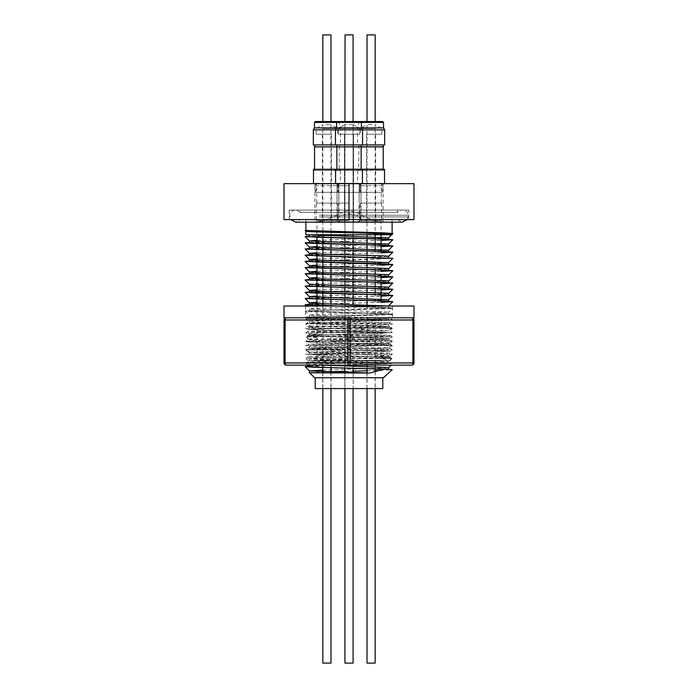 <?xml version="1.0" encoding="UTF-8"?>
<svg xmlns="http://www.w3.org/2000/svg" width="698" height="698" viewBox="0 0 698 698"><rect width="100%" height="100%" fill="white"/><g stroke="black" fill="none" stroke-linecap="round" stroke-linejoin="round"><path stroke-width="0.52" stroke-dasharray="3.49 2.62" d="M325.879 124.602L330.974 124.602L325.879 124.602M330.974 663.1L322.834 663.1M352.944 124.602L344.925 124.602L352.944 124.602M353.075 663.1L344.925 663.1L353.075 663.1L344.925 663.1L344.925 124.602L338.216 128.484L359.784 128.484L338.216 128.484L359.784 128.484L338.216 128.484L338.216 134.217L359.784 134.217L338.216 134.217L359.784 134.217L338.216 134.217L338.216 128.484L344.925 124.602L344.925 231.893M372.121 124.602L367.026 124.602L372.121 124.602M375.166 663.1L367.026 663.1M382.792 388.577L315.208 388.577M315.208 377.749L382.792 377.749L315.208 377.749M375.254 388.577L366.939 388.577L375.254 388.577L375.254 371.598M375.254 368.867L375.254 367.008M375.254 365.115L375.254 360.412L366.939 360.412L375.254 360.412M366.939 388.577L366.939 372.95M366.939 368.614L366.939 366.755M366.939 365.115L366.939 360.412M344.838 365.15L346.766 365.115L344.838 365.115L344.838 360.412L344.838 388.577L353.162 388.577L344.838 388.577L353.162 388.577L353.162 372.584L353.162 388.577L344.838 388.577L344.838 372.374M353.162 368.256L353.162 366.389L353.162 368.256M353.162 365.115L353.162 360.412L344.838 360.412L353.162 360.412L344.838 360.412L353.162 360.412L353.162 365.115M344.838 368.047L344.838 366.188M331.061 388.577L322.746 388.577L331.061 388.577L331.061 372.017M331.061 367.741L331.061 365.822M322.746 360.412L322.746 365.115L331.061 365.115L331.061 360.412L322.746 360.412L331.061 360.412M322.746 388.577L322.746 371.764M322.746 367.523L322.746 365.578M413.984 306.021L284.016 306.021M413.984 317.808L284.016 317.808M368.082 319.623L305.672 319.623L392.328 319.623L318.236 317.808L390.095 317.808L306.771 318.724L368.082 319.623L347.238 321.787L390.548 322.502C393.48 322.973 303.438 323.436 305.75 323.898L310.907 326.123L308.132 326.289C305.253 326.751 393.873 327.214 391.569 327.667L356.434 328.287L374.311 330.451L307.111 331.445C304.258 331.847 369.172 332.239 387.294 332.623L371.449 334.787L390.199 335.223C393.122 335.694 303.822 336.157 306.09 336.611L317.895 336.951C313.55 337.631 310.854 338.356 309.807 339.123C319.475 339.551 393.541 339.978 391.229 340.388L329.936 341.287L350.78 343.451L307.452 344.175C304.52 344.638 394.562 345.1 392.25 345.554L387.093 347.787L389.859 347.944C392.747 348.415 304.127 348.878 306.431 349.332L341.549 349.951L323.68 352.115L390.889 353.109C393.742 353.511 328.854 353.903 310.715 354.279L326.568 356.451L307.801 356.887C304.878 357.359 394.178 357.821 391.91 358.275L380.122 358.615C384.458 359.296 387.154 360.02 388.193 360.779C378.552 361.215 304.459 361.634 306.771 362.053L368.047 362.951L347.203 365.115L391.264 365.115L347.203 365.115M368.047 362.951L305.672 362.951L392.328 362.951L307.888 360.421L305.672 358.615L359.994 358.615L390.74 357.324L309.467 354.226L309.467 352.368L349.009 350.824C370.088 350.309 389.074 349.803 388.533 349.279L309.467 346.182C309.746 346.086 308.621 345.772 326.638 345.231C342.151 344.733 390.871 343.809 388.533 343.084C387.146 342.203 343.704 341.505 328.357 340.99L309.467 339.996C309.703 339.891 308.516 339.516 333.033 338.862L388.533 336.898C390.985 335.86 307.041 334.848 309.467 333.801L309.467 333.801C310.662 332.937 352.83 332.248 368.692 331.733L388.533 330.712L309.467 327.615C309.703 327.51 308.516 327.135 333.033 326.481L388.533 324.518C390.985 323.479 307.041 322.467 309.467 321.429L309.467 321.429C310.671 320.565 352.839 319.876 368.692 319.352L388.533 318.332L309.467 315.234C308.804 314.693 330.346 314.126 353.214 313.594L388.533 312.137L309.467 309.048C310.017 308.586 324.108 308.045 351.74 307.425L388.533 305.96M365.996 317.808L349 317.808A2.164 1.082 -90 0 0 347.918 319.972L347.918 362.951A2.164 1.082 -90 0 0 349 365.115L411.82 365.115A2.164 2.164 0 0 0 413.984 362.951L413.984 319.972A2.164 2.164 0 0 0 411.82 317.808L365.996 317.808L411.82 317.808A2.164 1.082 -90 0 1 412.902 319.972L412.902 362.951L350.082 362.951A2.164 1.082 -90 0 1 349 365.115L308.333 365.115L305.672 362.951L306.771 362.053L309.467 364.749C309.703 364.644 308.516 364.269 333.033 363.614L388.533 361.651C390.985 360.613 307.041 359.601 309.467 358.563C310.671 357.699 352.839 357.01 368.692 356.495L388.533 355.465L309.484 352.394L306.431 349.34L305.672 349.951L392.328 349.951L364.74 349.951L308.019 348.04L388.533 344.943L319.239 342.613L306.37 341.846L305.672 341.287L386.919 339.123L390.112 338.757L392.328 336.951L338.024 336.951L307.26 335.659L388.533 332.562L307.129 329.473L305.672 328.287L333.243 328.287L389.981 326.376L309.467 323.279L309.467 321.429L306.771 318.742L305.672 319.623L308.333 321.787L306.501 323.279C306.588 322.799 325.233 322.301 346.731 321.787L391.63 320.19L392.328 319.623L390.095 317.808M346.766 365.115L391.63 363.51L392.328 362.951L389.667 360.779L311.072 360.779M309.467 364.749L312.215 365.115L309.484 364.775M388.193 360.779L389.667 360.779L392.328 358.615L305.672 358.615L307.801 356.887L309.484 358.589L309.467 360.421L388.533 357.324L305.741 354.226L371.048 352.115L390.871 351.129L392.328 349.951L389.859 347.944L388.516 349.297L388.533 351.129L317.005 348.66L309.467 348.04L309.484 346.208L307.452 344.175L305.672 345.615L382.521 345.615L391.499 344.943C391.412 344.454 372.758 343.957 351.251 343.451L309.467 341.846L309.467 339.996L306.09 336.619L392.328 336.951L390.199 335.223L388.516 336.925L388.533 338.757L317.005 336.279L309.467 335.659L309.467 333.801L307.111 331.454L305.672 332.623L392.259 332.562L317.005 330.093L309.467 329.473L309.467 327.615L308.132 326.289L305.672 328.287L392.328 328.287L389.667 330.451L392.259 332.562M380.122 358.615L391.91 358.275L388.516 361.677L388.533 363.51L309.467 360.421M326.568 356.451L389.667 356.451L390.74 357.324M310.715 354.279L392.328 354.279L389.667 356.451L374.678 356.451M323.68 352.115L308.333 352.115L305.741 354.226M388.533 357.324L388.516 355.491L390.889 353.118L392.328 354.279L305.75 354.279M341.549 349.951L305.672 349.951L308.333 352.115L371.048 352.115M387.093 347.787L308.019 348.04M391.892 345.615L391.578 346.225L392.328 345.615L305.672 345.615L308.333 347.787L309.685 347.787M350.78 343.451L389.667 343.451L391.499 344.943M329.936 341.287L392.328 341.287L389.667 343.451L351.251 343.451M388.533 344.943L388.516 343.111L391.229 340.397L392.328 341.287L305.672 341.287L308.333 339.123L386.919 339.123M309.807 339.123L308.333 339.123L305.672 336.951L317.895 336.951M371.449 334.787L308.333 334.787L307.26 335.659M387.294 332.623L305.672 332.623L308.333 334.787L323.305 334.787M374.311 330.451L326.961 330.451M356.434 328.287L392.328 328.287L391.569 327.667L388.516 330.73L388.533 332.562M310.907 326.123L389.981 326.376M306.108 323.959L306.422 324.561L305.75 323.898L392.328 323.959L389.667 326.123L388.315 326.123M347.238 321.787L346.731 321.787M309.467 329.473L380.995 326.996L388.533 326.376L388.533 324.518L390.548 322.511L392.328 323.959L315.496 323.959L306.501 323.279M338.539 306.021L392.494 307.809L305.506 310.907L392.494 313.995L305.506 317.093L305.506 311.247C303.726 310.217 396.089 309.188 392.494 308.158C393.585 307.443 350.422 306.727 323.942 306.021L392.494 306.021L323.942 306.021M305.506 317.075L316.438 317.808L392.494 317.808L305.506 317.442C303.726 316.403 396.089 315.374 392.494 314.344C394.274 313.315 301.911 312.285 305.506 311.247L309.467 315.234L309.467 317.093L388.533 313.995L309.467 310.907L309.484 309.074L306.431 306.021M388.533 313.995L388.533 312.137L392.494 308.158L392.494 313.995M309.467 323.279L388.533 320.19L388.533 318.332L392.494 314.344L392.494 317.808M319.213 216.947L408.295 216.947L319.213 216.947M319.213 215.22L408.295 215.22L319.213 215.22M376.205 210.081L294.844 210.081L376.205 210.081M324.71 219.608L397.354 219.608L324.71 219.608M316.377 203.101L337.431 203.101L316.377 203.101L316.377 220.603A1.736 1.736 0 0 0 316.84 221.781L317.956 221.781C324.875 220.559 339.245 214.748 338.905 213.78L349 210.107L359.095 213.78C358.772 214.757 373.107 220.559 380.044 221.781L314.903 221.781L314.903 183.653L338.905 183.653L314.903 183.653M337.003 219.259C337.029 220.341 338.364 221.179 341.008 221.781C338.373 221.187 337.038 220.341 337.003 219.259L337.003 183.653L360.997 183.653L337.003 183.653L360.997 183.653L337.003 183.653L337.003 219.259C337.57 216.685 341.566 214.862 348.983 213.78C356.416 214.853 360.421 216.685 360.997 219.259L360.997 183.653L360.997 219.259C360.43 216.685 356.434 214.862 349.017 213.78C341.584 214.853 337.579 216.685 337.003 219.259M338.905 183.653L338.905 213.78C339.228 214.757 324.893 220.559 317.956 221.781L356.992 221.781C359.627 221.187 360.962 220.341 360.997 219.259C360.971 220.341 359.636 221.179 356.992 221.781L380.044 221.781C373.125 220.559 358.755 214.748 359.095 213.78L359.095 183.653L383.097 183.653L359.095 183.653M383.097 221.781L380.044 221.781L383.097 221.781L383.097 183.653M360.569 203.101L381.623 203.101L360.569 203.101L360.569 220.603A1.736 1.736 0 0 0 362.297 222.33L379.887 222.33A1.736 1.736 0 0 0 381.056 221.877L381.056 234.772M381.056 237.259L381.056 239.109M381.056 243.454L381.056 245.303M381.056 249.64L381.056 276.242M381.056 280.579L381.056 282.437M381.056 286.773L381.056 288.623M381.056 292.959L381.056 294.818M381.056 299.154L381.056 360.412L316.944 360.412L381.056 360.412M337.431 203.101L337.431 220.603A1.736 1.736 0 0 1 335.703 222.33L318.114 222.33A1.736 1.736 0 0 1 316.944 221.877L316.944 237.372M316.944 241.569L316.944 243.558M316.944 247.764L316.944 249.622M316.944 249.744L316.944 255.817M316.944 260.145L316.944 262.003M316.944 266.348L316.944 268.189M316.944 272.525L316.944 274.384M316.944 278.72L316.944 280.57M316.944 284.906L316.944 286.765M316.944 291.101L316.944 292.951M316.944 297.278L316.944 299.137M316.944 303.473L316.944 305.331M316.944 306.021L316.944 360.412M408.784 210.081L289.216 210.081L408.784 210.081L408.784 219.608L289.216 219.608L408.784 219.608M289.216 210.081L289.216 219.608M305.89 231.195L305.89 230.445L305.89 231.204L305.139 230.445M392.11 222.147L392.11 219.608L305.89 219.608L392.11 219.608M305.89 222.147L305.89 219.608M392.093 234.31L387.024 234.772L392.11 234.772M379.808 370.368L388.533 369.704L383.917 369.216M388.533 369.704L388.533 369.268M388.533 326.376L315.496 323.959M388.533 320.19L309.467 317.093M309.467 310.907L388.533 307.809L339.49 306.021M388.533 307.809L388.533 306.021M388.533 301.615L388.533 301.178M309.467 267.578L380.995 265.1L388.533 264.481L388.533 264.036M309.467 261.392L380.995 258.914L388.533 258.295L388.533 257.85M388.533 245.914L388.533 245.469M391.63 234.772L309.458 234.772L349.026 235.086L392.852 233.56M309.467 372.793L331.061 371.711M344.838 371.353L353.162 371.144L344.838 371.345M366.939 370.786L375.254 370.533M322.746 370.115L388.516 367.863M309.467 366.607L331.061 365.525M344.838 365.167L388.533 363.51M309.467 354.226L388.533 351.129M309.467 348.04L382.521 345.615M309.467 341.846L388.533 338.757M309.467 335.659L392.25 332.623M309.467 304.712L381.056 302.234M316.944 302.251L388.533 299.765M309.467 298.526L381.056 296.048M316.944 296.065L388.533 293.588M309.467 292.331L381.056 289.853M316.944 289.862L388.533 287.393M309.467 286.145L381.056 283.667M309.467 284.287C309.703 284.191 308.516 283.807 333.033 283.152L388.533 281.207M309.467 279.959L381.056 277.481M316.944 277.481L388.533 275.021M309.467 273.764L381.056 271.286M316.944 271.304L388.516 268.843M316.944 265.1L388.516 262.649M316.944 258.914L388.533 256.436M309.467 255.198L381.056 252.72M316.944 252.728L388.533 250.25M309.467 249.011L381.056 246.534M316.944 246.551L388.533 244.056M309.467 242.817L381.056 240.339M316.944 240.356L388.533 237.878M309.467 236.631L349.061 235.086L309.467 236.186M383.534 127.917L314.466 127.917M313.341 129.863L384.659 129.863M366.563 134.217L381.885 134.217L366.563 134.217M375.629 128.484L360.308 128.484L375.629 128.484M382.661 121.548L337.431 121.548L360.569 121.548L337.431 121.548L336.567 122.412L383.534 122.412M384.659 144.94L313.341 144.94M314.772 169.309L361.128 169.309L358.964 169.309L358.964 170.478L383.228 170.478L384.528 169.361L357.664 169.361L357.664 183.653L384.528 183.653L357.664 183.653M377.644 183.653L359.243 183.653L377.644 183.653M377.644 192.316L359.243 192.316L377.644 192.316M383.228 169.361L383.228 170.478L358.964 170.478L357.664 169.361L362.428 169.361L335.572 169.361L349 169.361L335.572 169.361L340.336 169.361L340.336 183.653L313.472 183.653L340.336 183.653M360.133 192.316L382.059 192.316L360.133 192.316L360.133 183.827L382.059 183.827L360.133 183.827A2.6 2.6 0 0 1 360.918 185.685L360.918 203.101L381.274 203.101L360.918 203.101M381.623 203.101L381.623 220.603A1.736 1.736 0 0 1 381.16 221.781M382.059 192.316L382.059 183.827A2.6 2.6 0 0 0 381.274 185.685L381.274 203.101M358.964 144.94L383.228 144.94L358.964 144.94L358.746 169.178L383.228 169.309M314.772 169.361L314.772 170.478L313.472 169.361L340.336 169.361L339.036 170.478L314.772 170.478L339.036 170.478L339.254 169.178L336.654 169.178L383.446 169.178M339.036 144.94L314.772 144.94L339.036 144.94L339.254 146.903L336.654 146.903L383.446 146.903M314.772 146.781L383.228 146.781M366.546 134.217L375.646 134.217L366.546 134.217L366.546 222.33L375.646 222.33L366.546 222.33M375.646 134.217L375.646 222.33M349 183.653L413.984 183.653L413.984 219.608L349 219.608L349 183.653L284.016 183.653L284.016 219.608L349 219.608M358.877 183.653L337.151 183.653L358.877 183.653M358.877 192.316L337.151 192.316L358.877 192.316M338.888 170.478L361.128 170.478L338.888 170.478M349 183.827L359.959 183.827L349 183.827M339.865 192.316L359.959 192.316L339.865 192.316M349 222.33L340.205 222.33L349 222.33M349 203.101L338.469 203.101L349 203.101M349 134.217L353.546 134.217L349 134.217M349 144.94L336.872 144.94L349 144.94M360.194 169.361L349 169.361L360.194 169.361M349 170.478L361.128 170.478L349 170.478M331.437 134.217L316.115 134.217L331.437 134.217M322.371 128.484L337.692 128.484L322.371 128.484M331.768 121.548L315.339 121.548M320.356 183.653L338.757 183.653L320.356 183.653M320.356 192.316L338.757 192.316L320.356 192.316M337.867 192.316L315.941 192.316L337.867 192.316L337.867 183.827L315.941 183.827L337.867 183.827A2.6 2.6 0 0 0 337.082 185.685L337.082 203.101L316.726 203.101L337.082 203.101M314.903 221.781L316.84 221.781M315.941 192.316L315.941 183.827A2.6 2.6 0 0 1 316.726 185.685L316.726 203.101M314.554 146.903L339.254 146.903L339.254 169.178L314.554 169.178M331.454 134.217L322.354 134.217L331.454 134.217L331.454 222.33L322.354 222.33L331.454 222.33M322.354 134.217L322.354 222.33M353.075 34.9L344.925 34.9L353.075 34.9L344.925 34.9L344.925 121.548L353.075 121.548M375.166 34.9L367.026 34.9M372.121 121.548L367.026 121.548M330.974 34.9L322.834 34.9M330.974 121.548L322.834 121.548M318.114 222.33L335.703 222.33M349 146.781L361.128 146.781L349 146.781M349 146.903L361.346 146.903L349 146.903M349 169.178L361.346 169.178L349 169.178M349 169.309L361.128 169.309L349 169.309M379.887 222.33L362.297 222.33M314.632 377.749L383.368 377.749M305.89 234.772L362.367 234.772L389.004 233.917M362.262 234.772L361.163 234.772M309.467 372.653L331.061 371.694M366.939 370.812L375.254 370.586M379.485 370.455L392.18 369.704M309.467 366.162L331.061 365.473M391.63 363.51L385.453 362.951M307.888 360.421L359.994 358.615M390.871 351.129L364.74 349.951M306.37 341.846L312.538 341.287M390.112 338.757L338.024 336.951M307.129 329.473L333.243 328.287M391.63 320.19L385.479 319.623M369.373 317.808L318.236 317.808M309.467 304.267L381.056 302.356M309.467 298.081L381.056 296.17M309.467 291.895L381.056 289.975M309.467 285.7L381.056 283.789M309.467 279.514L381.056 277.603M309.467 273.319L381.056 271.409M309.467 267.133L381.056 265.223M309.467 260.947L392.852 258.312M309.467 254.753L381.056 252.842M309.467 248.567L381.056 246.656M309.467 242.381L381.056 240.461M349 317.808A2.164 1.082 -90 0 1 350.082 319.972L350.082 362.951L285.098 362.951L285.098 319.972L284.016 319.972A2.164 2.164 0 0 1 286.18 317.808L303.176 317.808L286.18 317.808A2.164 1.082 -90 0 0 285.098 319.972L413.984 319.972A2.164 2.164 0 0 0 411.82 317.808M284.016 319.972L284.016 362.951A2.164 2.164 0 0 0 286.18 365.115A2.164 2.164 0 0 1 284.016 362.951L285.098 362.951A2.164 1.082 -90 0 0 286.18 365.115M412.902 362.951A2.164 1.082 -90 0 1 411.82 365.115A2.164 2.164 0 0 0 413.984 362.951L412.902 362.951M315.444 183.443L338.774 183.251A2.6 2.6 0 0 0 338.364 183.443L315.034 183.251A2.6 2.6 0 0 1 315.444 183.443M349 183.443L360.465 183.443L349 183.443M358.894 183.277L337.125 183.251L358.894 183.277M339.106 183.251L349 183.251L339.106 183.251M382.556 183.443L359.226 183.251A2.6 2.6 0 0 1 359.636 183.443L382.966 183.251A2.6 2.6 0 0 0 382.556 183.443M300.48 210.081L397.52 210.081L300.48 210.081L300.48 212.332L397.52 212.332L300.48 212.332L296.58 210.081L401.42 210.081L296.58 210.081M397.52 210.081L397.52 212.332L401.42 210.081M381.623 220.603L360.569 220.603L381.623 220.603M360.918 185.685L381.274 185.685L360.918 185.685M349 220.603L338.469 220.603L349 220.603M349 185.685L338.818 185.685L349 185.685M314.466 122.412L339.341 122.412L336.567 122.412L336.567 127.917L335.441 129.863L335.441 144.94M316.377 220.603L337.431 220.603L316.377 220.603M337.082 185.685L316.726 185.685L337.082 185.685M316.115 134.217L316.115 128.484L322.834 124.602L322.834 231.361M322.834 232.102L322.834 237.468M322.834 241.787L322.834 243.742M322.834 247.982L322.834 249.928M322.834 254.177L322.834 256.035M322.834 260.363L322.834 262.221M322.834 266.566L322.834 268.407M322.834 272.752L322.834 274.602M322.834 278.938L322.834 280.788M322.834 285.124L322.834 286.983M322.834 287.061L322.834 293.169M322.834 297.496L322.834 299.355M322.834 303.691L322.834 305.55M322.834 306.021L322.834 365.115M322.834 365.578L322.834 367.523M322.834 371.764L322.834 388.577M381.885 134.217L381.885 128.484L375.166 124.602L375.166 232.635M375.166 233.385L375.166 234.772M375.166 237.041L375.166 238.891M375.166 243.236L375.166 245.085M375.166 249.422L375.166 269.838M375.166 274.166L375.166 276.024M375.166 280.36L375.166 282.219M375.166 286.555L375.166 288.405M375.166 292.741L375.166 368.867M375.166 371.624L375.166 388.577M353.075 124.602L353.075 232.085L353.075 124.602L359.784 128.484L359.784 134.217L359.784 128.484L353.075 124.602M353.075 232.835L353.075 234.772L353.075 232.835M353.075 236.43L353.075 238.28L353.075 236.43M353.075 242.616L353.075 244.475L353.075 242.616M353.075 248.802L353.075 250.661L353.075 248.802M353.075 254.988L353.075 256.847L353.075 254.988M353.075 261.183L353.075 263.041L353.075 261.183M353.075 267.369L353.075 269.227L353.075 267.369M353.075 273.564L353.075 275.413L353.075 273.564M353.075 279.75L353.075 281.608L353.075 279.75M353.075 285.944L353.075 287.794L353.075 285.944M353.075 292.122L353.075 293.989L353.075 292.122M353.075 298.316L353.075 300.175L353.075 298.316M353.075 372.584L353.075 365.115M353.075 366.389L353.075 368.256M305.506 306.021L305.506 310.907M392.494 306.021L392.494 307.809M407.222 219.608L408.295 215.22C407.711 212.375 406 210.656 403.156 210.081M397.354 219.608L402.292 222.147L295.708 222.147L300.646 219.608M367.026 232.408L367.026 124.602L360.308 128.484L360.308 134.217M359.243 183.653L359.243 192.316M336.872 144.94L336.872 170.478L335.572 169.361L335.572 183.653M360.849 183.653L360.849 192.316L360.849 183.653M338.041 183.827L338.041 192.316L338.041 183.827L338.818 185.685L338.818 203.101L338.818 185.685L338.041 183.827M338.469 220.603L340.205 222.33L338.469 220.603L338.469 203.101L338.469 220.603M353.546 134.217L353.546 222.33L353.546 134.217M359.182 185.685L359.959 183.827L359.959 192.316L359.959 183.827L359.182 185.685L359.182 203.101L359.182 185.685M337.151 183.653L337.151 192.316L337.151 183.653M361.128 169.361L361.128 170.478L362.428 169.361L362.428 183.653M359.531 220.603L357.795 222.33L359.531 220.603L359.531 203.101L359.531 220.603M344.454 134.217L344.454 222.33L344.454 134.217M330.974 231.57L330.974 124.602L337.692 128.484L337.692 134.217M338.757 183.653L338.757 192.316M315.06 183.653L315.06 192.316M338.469 121.548L339.341 122.412L339.341 127.917L340.467 129.863L340.467 144.94M336.872 169.361L336.872 170.478L335.572 169.361M361.128 144.94L361.128 170.478L362.428 169.361M360.569 121.548L361.433 122.412L361.433 127.917L362.559 129.863L362.559 144.94M382.94 183.653L382.94 192.316M359.531 121.548L358.659 122.412L358.659 127.917L357.533 129.863L357.533 144.94M305.75 323.907L306.317 324.465M392.25 345.562L391.683 346.129M294.844 210.081C292 210.656 290.289 212.375 289.705 215.22L290.778 219.608M344.925 232.652L344.925 234.772M344.925 236.221L344.925 238.079M344.925 242.407L344.925 244.265M344.925 248.601L344.925 250.451M344.925 254.787L344.925 256.646M344.925 260.973L344.925 262.832M344.925 267.168L344.925 269.018M344.925 273.363L344.925 275.221M344.925 279.549L344.925 281.407M344.925 285.735L344.925 287.602M344.925 291.921L344.925 293.779M344.925 298.116L344.925 299.966M344.925 304.302L344.925 365.115M344.925 366.188L344.925 368.047M344.925 372.374L344.925 388.577M367.026 233.167L367.026 234.772M367.026 236.796L367.026 238.646M367.026 242.983L367.026 244.832M367.026 249.177L367.026 251.018M367.026 255.355L367.026 257.213M367.026 261.549L367.026 263.399M367.026 267.735L367.026 269.585M367.026 273.921L367.026 275.78M367.026 280.116L367.026 281.966M367.026 286.311L367.026 288.161M367.026 292.488L367.026 294.347M367.026 298.692L367.026 300.533M367.026 304.869L367.026 365.115M367.026 366.755L367.026 368.614M367.026 372.95L367.026 388.577M330.974 232.321L330.974 234.772M330.974 235.854L330.974 237.713M330.974 242.04L330.974 243.907M330.974 248.226L330.974 250.146M330.974 254.43L330.974 256.332M330.974 260.607L330.974 262.474M330.974 266.802L330.974 268.66M330.974 273.005L330.974 274.846M330.974 279.183L330.974 281.041M330.974 285.369L330.974 287.279M330.974 291.563L330.974 293.465M330.974 297.741L330.974 299.66M330.974 303.935L330.974 305.846M330.974 306.021L330.974 365.115M330.974 365.822L330.974 367.741M330.974 372.008L330.974 388.577"/><path stroke-width="1.05" d="M322.834 388.577L322.834 663.1L330.974 663.1L330.974 388.577M367.026 388.577L367.026 663.1L375.166 663.1L375.166 388.577M344.925 388.577L344.925 663.1L353.075 663.1L353.075 388.577L353.075 663.1M382.792 377.749L382.792 388.577L315.208 388.577L315.208 377.749M375.254 371.598L375.254 368.867M375.254 367.008L375.254 365.115M366.939 372.95L366.939 368.614M366.939 366.755L366.939 365.115M353.162 372.584L353.162 368.256L353.162 372.584M353.162 366.389L353.162 365.115L353.162 366.389M344.838 372.374L344.838 368.047M344.838 366.188L344.838 365.115L331.061 365.115L331.061 365.822M331.061 372.017L331.061 367.741M322.746 371.764L322.746 367.523M322.746 365.578L322.746 365.115L384.048 367.366L388.533 367.846L388.533 369.268M411.82 317.808A2.164 2.164 0 0 1 413.984 319.972A2.164 2.164 0 0 0 411.82 317.808A2.164 1.082 -90 0 1 412.902 319.972L413.984 319.972L413.984 362.951L412.902 362.951L412.902 319.972L350.082 319.972A2.164 1.082 -90 0 0 349 317.808L286.18 317.808A2.164 2.164 0 0 0 284.016 319.972L284.016 362.951A2.164 2.164 0 0 0 286.18 365.115L349 365.115A2.164 1.082 -90 0 0 350.082 362.951L412.902 362.951A2.164 1.082 -90 0 1 411.82 365.115L349 365.115A2.164 1.082 -90 0 1 347.918 362.951L347.918 319.972L285.098 319.972A2.164 1.082 -90 0 1 286.18 317.808L284.016 317.808L284.016 306.021L413.984 306.021L413.984 317.808L365.996 317.808M347.203 365.115L308.333 365.115L309.467 365.115L309.467 366.607L317.005 367.227L348.974 368.151L313.489 367.227L305.148 366.625L309.467 366.162M381.056 234.772L381.056 237.259M381.056 239.109L381.056 243.454M381.056 245.303L381.056 249.64M381.056 276.242L381.056 280.579M381.056 282.437L381.056 286.773M381.056 288.623L381.056 292.959M381.056 294.818L381.056 299.154M316.944 237.372L316.944 241.569M316.944 243.558L316.944 247.764M316.944 255.817L316.944 260.145M316.944 262.003L316.944 266.348M316.944 268.189L316.944 272.525M316.944 274.384L316.944 278.72M316.944 280.57L316.944 284.906M316.944 286.765L316.944 291.101M316.944 292.951L316.944 297.278M316.944 299.137L316.944 303.473M316.944 305.331L316.944 306.021M309.214 372.793L369.835 373.037L384.406 369.076L392.18 369.704L383.368 377.749L314.632 377.749L309.467 372.653M392.11 234.292L392.11 234.772L305.89 234.772L305.89 231.204C303.342 232.225 394.78 233.263 392.11 234.292L392.861 233.533L384.458 232.914L305.89 230.445L305.89 222.147M389.004 233.917L392.11 233.533L383.848 232.914L305.89 230.445M392.11 233.533L392.11 222.147M383.917 369.216L348.939 368.151L384.406 369.076M339.49 306.021L309.467 304.712L309.467 302.853L316.944 302.251M388.533 306.021L327.074 303.822C307.713 303.246 309.895 302.923 309.467 302.853L305.139 298.526L309.467 298.081M381.056 302.234L388.533 301.615L380.96 300.995L309.467 298.526L309.467 296.667L316.944 296.065M388.533 301.178L388.533 299.765L309.467 296.667M381.056 296.048L388.533 295.429L380.96 294.809L309.467 292.331L309.467 290.481L316.944 289.862M388.533 295.429L388.533 293.579C390.889 292.532 306.98 291.52 309.467 290.481L305.139 286.145L309.467 285.7M381.056 289.853L388.533 289.242L380.96 288.623L309.467 286.145L309.467 284.287L305.139 279.959L309.467 279.514M388.533 289.242L388.533 287.384C389.545 286.904 370.42 286.346 345.021 285.735L309.467 284.287M381.056 283.667L388.533 283.048L380.96 282.428L309.467 279.959L309.467 278.101L316.944 277.481M388.533 283.048L388.533 281.189C390.985 280.151 307.041 279.139 309.467 278.101L305.139 273.764L309.467 273.319M381.056 277.481L388.533 276.862L380.96 276.242L309.467 273.764L309.467 271.915L316.944 271.304M388.533 276.862L388.533 275.003C391.43 273.991 306.745 272.935 309.467 271.915L305.139 267.578L309.467 267.133M381.056 271.286L388.533 270.676L380.96 270.056L309.467 267.578L309.467 265.72L316.944 265.1M388.533 270.676L388.533 268.817C391.718 267.796 307.452 266.776 309.467 265.72L305.139 261.384L309.467 260.947M388.533 264.481L317.005 262.003L309.467 261.392L309.467 259.534L316.944 258.914M388.533 264.036L388.533 262.623L349.838 261.104C326.734 260.52 309.511 260.066 309.467 259.534L305.139 255.198L309.467 254.753M388.533 258.295L317.005 255.817L309.467 255.198L309.467 253.339L316.944 252.728M388.533 257.85L388.533 256.436C390.985 255.398 307.041 254.386 309.467 253.339L305.139 249.011L309.467 248.567M381.056 252.72L388.533 252.1L380.96 251.481L309.467 249.011L309.467 247.153L316.944 246.551M388.533 252.1L388.533 250.25L309.467 247.153M381.056 246.534L388.533 245.914L380.96 245.295L309.467 242.817L309.467 240.976L316.944 240.356M388.533 245.469L388.533 244.056L309.467 240.967L305.139 236.631L309.467 236.186M381.056 240.339L388.533 239.728L380.96 239.109L317.005 237.25L309.467 236.631L309.458 234.772L388.533 237.87L391.63 234.772M388.533 239.728L388.533 237.87M331.061 371.711L344.838 371.353L331.061 371.694M366.939 370.812L353.162 371.144L366.939 370.786M375.254 370.533L379.808 370.368M310.627 373.037L309.467 372.793L309.467 370.943L322.746 370.115M331.061 365.525L344.838 365.167M313.341 129.863L314.466 127.917L383.534 127.917L384.659 129.863L313.341 129.863L313.341 144.94L384.659 144.94L384.659 129.863M375.96 121.548L382.661 121.548L383.534 122.412L314.466 122.412L315.339 121.548L375.96 121.548M313.472 183.653L313.472 169.361L384.528 169.361L384.528 183.653M383.228 144.94L383.228 169.361M383.228 169.309L314.772 169.361M383.446 169.178L314.772 169.309M383.446 146.903L314.554 146.903L314.554 169.178M383.228 146.781L314.554 146.903M314.772 144.94L314.772 146.781M345.056 34.9L353.075 34.9L353.075 121.548L344.925 121.548L345.056 34.9M372.121 121.548L367.026 121.548L367.026 34.9L375.166 34.9L375.166 121.548M322.834 34.9L330.974 34.9L330.974 121.548L322.834 121.548L322.834 34.9M335.441 144.94L335.441 129.863L336.567 127.917L336.567 122.412L337.431 121.548L338.504 121.548L331.768 121.548M369.783 373.029L309.467 370.943L305.148 366.625M375.254 370.586L379.485 370.455M331.061 365.473L344.838 365.15M338.451 306.021L313.489 305.331L305.148 304.738L309.467 304.267M381.056 302.356L392.852 301.641L384.458 300.995L305.148 298.543M381.056 296.17L392.852 295.446L384.458 294.809L313.489 292.951L305.148 292.357L309.467 291.895M381.056 289.975L392.852 289.26L384.458 288.623L305.148 286.163M381.056 283.789L392.852 283.074L384.458 282.428L305.148 279.977M381.056 277.603L392.852 276.879L384.458 276.242L305.148 273.791M381.056 271.409L392.852 270.693L384.458 270.056L305.148 267.596M381.056 265.223L392.852 264.507L384.458 263.861L305.148 261.41M388.516 262.649L392.861 258.295L305.148 255.224M381.056 252.842L392.852 252.126L384.458 251.481L305.148 249.029M381.056 246.656L392.852 245.932L384.458 245.295L313.489 243.436L305.148 242.843L309.467 242.381M381.056 240.461L392.852 239.746L384.458 239.109L305.148 236.648M316.438 317.808L308.184 317.808M349 183.653L284.016 183.653L284.016 219.608L349 219.608L349 183.653L413.984 183.653L413.984 219.608L349 219.608M286.18 365.115A2.164 1.082 -90 0 1 285.098 362.951L284.016 362.951A2.164 2.164 0 0 0 286.18 365.115L308.333 365.115M411.82 365.115A2.164 2.164 0 0 0 413.984 362.951A2.164 2.164 0 0 1 411.82 365.115M284.016 319.972L285.098 319.972L285.098 362.951L350.082 362.951L350.082 319.972L347.918 319.972A2.164 1.082 -90 0 1 349 317.808M322.834 231.361L322.834 232.102M322.834 237.468L322.834 241.787M322.834 243.742L322.834 247.982M322.834 249.928L322.834 254.177M322.834 256.035L322.834 260.363M322.834 262.221L322.834 266.566M322.834 268.407L322.834 272.752M322.834 274.602L322.834 278.938M322.834 280.788L322.834 285.124M322.834 293.169L322.834 297.496M322.834 299.355L322.834 303.691M322.834 305.55L322.834 306.021M322.834 365.115L322.834 365.578M322.834 367.523L322.834 371.764M375.166 232.635L375.166 233.385M375.166 234.772L375.166 237.041M375.166 238.891L375.166 243.236M375.166 245.085L375.166 249.422M375.166 269.838L375.166 274.166M375.166 276.024L375.166 280.36M375.166 282.219L375.166 286.555M375.166 288.405L375.166 292.741M375.166 368.867L375.166 371.624M353.075 232.085L353.075 232.835L353.075 232.085M353.075 234.772L353.075 236.43L353.075 234.772M353.075 238.28L353.075 242.616L353.075 238.28M353.075 244.475L353.075 248.802L353.075 244.475M353.075 250.661L353.075 254.988L353.075 250.661M353.075 256.847L353.075 261.183L353.075 256.847M353.075 263.041L353.075 267.369L353.075 263.041M353.075 269.227L353.075 273.564L353.075 269.227M353.075 275.413L353.075 279.75L353.075 275.413M353.075 281.608L353.075 285.944L353.075 281.608M353.075 287.794L353.075 292.122L353.075 287.794M353.075 293.989L353.075 298.316L353.075 293.989M353.075 300.175L353.075 304.502L353.075 300.175M353.075 365.115L353.075 366.389M353.075 368.256L353.075 372.584M290.778 219.608L295.708 222.147L402.292 222.147L407.222 219.608M383.534 127.917L383.534 122.412M360.569 121.548L361.433 122.412L361.433 127.917L362.559 129.863L362.559 144.94M362.428 169.361L362.428 183.653M361.128 144.94L361.128 169.361M314.466 127.917L314.466 122.412M353.075 34.9L353.075 121.548M336.872 144.94L336.872 169.361M335.572 169.361L335.572 183.653M391.273 365.115L388.516 367.863M306.431 306.021L305.148 304.738M388.516 305.977L392.852 301.641M388.516 299.782L392.852 295.446M309.484 296.694L305.148 292.357M388.516 293.596L392.852 289.26M388.516 287.41L392.852 283.074M388.516 281.215L392.852 276.879M388.516 275.029L392.852 270.693M388.516 268.843L392.852 264.507M388.516 256.463L392.852 252.126M388.516 250.268L392.852 245.932M309.484 247.179L305.148 242.843M388.516 244.082L392.852 239.746M305.907 231.213L305.148 230.462M344.925 231.893L344.925 232.652M344.925 234.772L344.925 236.221M344.925 238.079L344.925 242.407M344.925 244.265L344.925 248.601M344.925 250.451L344.925 254.787M344.925 256.646L344.925 260.973M344.925 262.832L344.925 267.168M344.925 269.018L344.925 273.363M344.925 275.221L344.925 279.549M344.925 281.407L344.925 285.735M344.925 287.602L344.925 291.921M344.925 293.779L344.925 298.116M344.925 299.966L344.925 304.302M344.925 365.115L344.925 366.188M344.925 368.047L344.925 372.374M367.026 232.408L367.026 233.167M367.026 234.772L367.026 236.796M367.026 238.646L367.026 242.983M367.026 244.832L367.026 249.177M367.026 251.018L367.026 255.355M367.026 257.213L367.026 261.549M367.026 263.399L367.026 267.735M367.026 269.585L367.026 273.921M367.026 275.78L367.026 280.116M367.026 281.966L367.026 286.311M367.026 288.161L367.026 292.488M367.026 294.347L367.026 298.692M367.026 300.533L367.026 304.869M367.026 365.115L367.026 366.755M367.026 368.614L367.026 372.95M330.974 231.57L330.974 232.321M330.974 234.772L330.974 235.854M330.974 237.713L330.974 242.04M330.974 243.907L330.974 248.226M330.974 250.146L330.974 254.43M330.974 256.332L330.974 260.607M330.974 262.474L330.974 266.802M330.974 268.66L330.974 273.005M330.974 274.846L330.974 279.183M330.974 281.041L330.974 285.369M330.974 287.279L330.974 291.563M330.974 293.465L330.974 297.741M330.974 299.66L330.974 303.935M330.974 365.115L330.974 365.822M330.974 367.741L330.974 372.008"/></g></svg>
